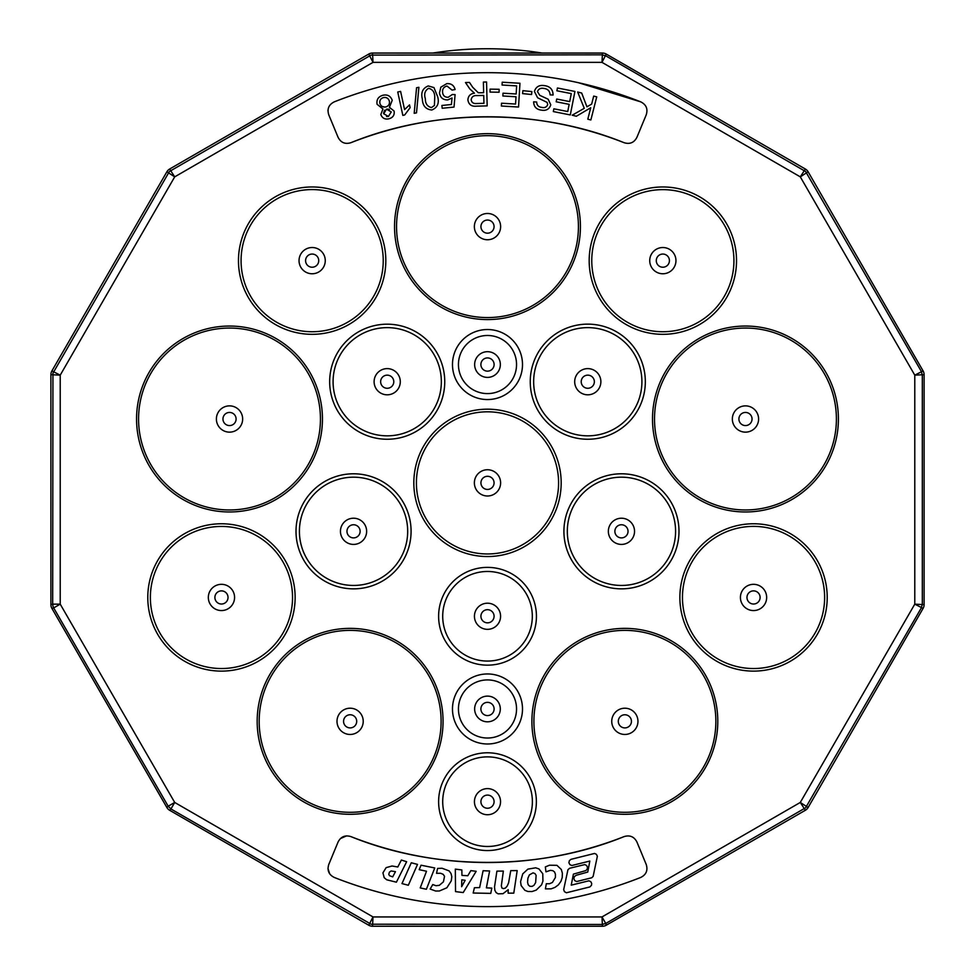 <?xml version="1.0" encoding="UTF-8"?>
<svg xmlns="http://www.w3.org/2000/svg" width="975" height="975" viewBox="0 0 975 975"><rect width="100%" height="100%" fill="white"/><g stroke="black" fill="none" stroke-linecap="round" stroke-linejoin="round"><path stroke-width="1.46" d="M542.234 53.052A350.464 350.464 0 0 0 432.766 53.052M327.978 110.784L328.027 109.882M338.069 137.28L328.782 114.855C326.918 108.944 328.758 104.605 334.303 101.839A416.971 416.971 0 0 1 640.697 101.839L640.697 101.839C646.242 104.605 648.082 108.944 646.218 114.855L636.931 137.28C634.164 142.643 629.899 144.446 624.134 142.716C539.528 108.31 435.472 108.31 350.866 142.716C345.101 144.446 340.836 142.643 338.069 137.28L328.782 114.855M578.565 82.741L640.697 101.839M593.69 96.098L596.737 96.878L590.862 119.962L587.803 119.182L590.728 107.738L576.347 116.257L572.203 115.196L584.269 108.322L577.663 92.016L581.697 93.039L586.938 106.811L591.654 104.106L593.69 96.098M571.289 93.612L556.883 90.773L557.432 87.994L574.933 91.455L570.29 114.928L553.325 111.564L553.873 108.798L567.742 111.54L569.156 104.349L556.177 101.79L556.725 99.036L569.705 101.607L571.289 93.612M479.992 92.771L483.661 92.674L483.381 82.071L486.549 81.985L487.171 105.885L476.568 106.165C471.571 106.714 468.67 104.618 467.89 99.864C468.219 95.928 470.401 93.697 474.459 93.186L469.816 88.932L465.477 82.534L469.462 82.436L472.753 87.323L478.225 92.71L479.992 92.771M422.358 99.097C420.688 92.625 422.663 88.238 428.257 85.934L433.972 87.592L437.714 96.83C439.384 103.301 437.409 107.689 431.803 109.992C425.783 109.395 422.638 105.763 422.358 99.097M377.069 104.264C376.374 99.657 378.276 96.671 382.797 95.282C387.428 94.246 390.573 95.928 392.242 100.303L389.415 107.287L394.107 111.065C394.68 115.026 392.998 117.585 389.086 118.743C385.076 119.681 382.31 118.268 380.811 114.514L382.968 109.005L377.069 104.264M537.615 97.768L534.41 91.431C535.909 86.824 539.163 84.874 544.148 85.593C549.985 86.239 552.959 89.383 553.081 95.026L550.095 94.868C549.888 91.065 547.816 88.92 543.892 88.433C540.735 87.787 538.59 88.847 537.457 91.601L539.76 95.331L548.145 99.206L550.765 104.825C549.339 109.163 546.256 110.943 541.515 110.151C536.421 109.541 533.788 106.762 533.642 101.827L536.677 102.034C536.786 105.251 538.492 107.031 541.783 107.384C544.672 108.054 546.658 107.128 547.718 104.605L547.097 102.387L537.615 97.768M522.6 93.612L522.893 90.675L531.875 91.577L531.582 94.514L522.6 93.612M502.222 82.217L519.955 83.265L518.542 107.031L501.357 106.019L501.528 103.204L515.568 104.045L516.007 96.769L502.856 95.989L503.015 93.198L516.165 93.978L516.64 85.885L502.052 85.02L502.222 82.217M490.047 92.077L490.096 89.127L499.127 89.286L499.078 92.235L490.047 92.077M439.506 92.966L440.822 87.177L446.769 83.655C451.169 83.35 453.948 85.312 455.106 89.529L452.059 90.09L447.025 86.056C443.771 86.86 442.297 88.969 442.577 92.381C443.016 95.708 444.893 97.342 448.207 97.268L452.315 94.514L455.093 94.599L454.033 107.067L442.187 108.262L441.894 105.471L451.413 104.508L452.034 97.975L447.696 99.925C442.991 99.95 440.261 97.634 439.506 92.966M414.192 113.295L416.569 87.726L418.897 87.311L416.508 112.868L414.192 113.295M404.674 114.965L402.833 115.367L397.751 92.016L400.603 91.382L404.564 109.59L409.524 104.91L410.134 107.664L404.674 114.965M483.734 95.416L476.933 95.599C473.618 95.355 471.693 96.744 471.157 99.779C471.681 102.521 473.423 103.777 476.373 103.521L483.941 103.326L483.734 95.416M434.74 97.268C434.789 92.357 432.742 89.371 428.61 88.311C424.966 90.529 423.869 93.978 425.332 98.658C425.283 103.582 427.33 106.555 431.486 107.591L434.423 105.434L434.74 97.268M391.255 111.918L386.49 109.224L383.711 113.758L388.44 116.439L391.255 111.918L388.44 116.439L386.551 116.5M389.33 101.059C388.33 98.207 386.344 97.061 383.382 97.61C380.555 98.572 379.409 100.51 379.945 103.46C380.957 106.312 382.956 107.469 385.954 106.909C388.745 105.922 389.866 103.972 389.33 101.059M389.439 109.517L388.696 109.2M387.636 109.066L386.49 109.224M384.65 110.224L383.589 113.051M382.151 106.446L384.857 107.079M380.543 99.535L380.043 100.498M379.763 101.839L379.775 102.509M624.134 142.716A372.877 372.877 0 0 0 350.866 142.716M602.465 926.25A7.544 7.532 -105 0 0 606.231 925.238L605.755 923.459L805.618 807.775L921.314 607.913L922.313 604.147L922.313 375.156L921.314 371.39L805.618 171.527L605.755 55.843L601.989 54.832L371.061 55.088L169.382 171.527L52.942 373.206L52.687 604.147L50.895 604.622A7.544 7.532 -15 0 0 51.907 608.388L166.883 807.519A7.544 7.532 -45 0 0 169.638 810.274L170.942 808.97L371.061 924.215L601.989 924.471L605.755 923.459L601.989 916.939L602.465 926.25L372.535 926.25L373.011 916.939L368.769 925.238A7.544 7.532 -75 0 0 372.535 926.25M606.231 925.238L805.362 810.274A7.544 7.532 -135 0 0 808.117 807.519L923.093 608.388A7.544 7.532 -165 0 0 924.105 604.622L924.105 374.68A7.544 7.532 165 0 0 923.093 370.914L808.117 171.783A7.544 7.532 135 0 0 805.362 169.028L606.231 54.064A7.544 7.532 105 0 0 602.465 53.052L372.535 53.052A7.544 7.532 75 0 0 368.769 54.064L169.638 169.028A7.544 7.532 45 0 0 166.883 171.783L51.907 370.914A7.544 7.532 15 0 0 50.895 374.68L50.895 604.622M368.769 925.238L169.638 810.274M640.697 877.463A416.971 416.971 0 0 1 334.303 877.463C328.77 874.685 326.942 870.346 328.782 864.447L338.069 842.022C340.836 836.684 345.101 834.868 350.866 836.587A372.877 372.877 0 0 0 624.134 836.587C629.899 834.868 634.164 836.684 636.931 842.022L646.218 864.447C648.058 870.346 646.23 874.685 640.697 877.463M329.696 873.892L327.978 868.542M340.324 838.622L346.588 835.868M350.866 836.587C435.472 870.992 539.528 870.992 624.134 836.587M636.931 842.022L646.218 864.447M389.452 875.66L392.681 876.866L395.472 871.662L391.097 870.955L389.415 872.174L388.793 874.295L389.452 875.66M461.797 879.803L461.638 886.702L465.173 880.303L461.797 879.803M529.401 874.868L527.914 878.17L527.56 882.241L528.218 884.825L529.791 886.275L532.131 886.385L534.032 885.251L535.641 882.582L536.128 875.367L534.982 873.588L533.057 872.857L529.401 874.868M401.359 860.035L397.8 866.994L392.035 865.995L386.137 867.64L382.931 872.857L384.211 877.719L386.734 879.791L396.398 882.192L406.648 861.717L401.359 860.035M417.519 864.398L411.279 862.765L401.98 883.582L408.33 885.263L417.519 864.398M434.753 867.957L421.029 865.203L419.189 869.676L426.502 871.248L420.225 887.908L426.38 889.261L434.753 867.957M439.359 890.992L446.855 887.774L451.254 880.864L451.815 876.708L451.023 873.527L449.122 870.894L442.065 868.25L437.58 868.42L436.556 873.32L440.639 873.283L443.15 874.307L444.527 876.306L443.442 881.814L439.298 885.337L435.983 885.702L432.754 884.557L430.146 889.029L435.618 891.016L439.359 890.992M470.852 870.614L467.793 875.745L461.943 875.392L461.857 869.956L455.313 869.115L455.532 891.613L463.21 892.564L476.178 871.309L470.852 870.614M486.391 887.847L489.608 870.992L483.1 870.724L479.639 887.579L474.411 887.75L473.168 893.015L490.766 893.38L491.814 888.103L486.391 887.847M503.003 893.685L508.207 889.712L508.146 893.149L513.788 893.137L517.189 870.602L510.742 870.638L508.597 882.85L507.171 886.129L505.342 888.115L503.344 888.639L501.893 887.969L501.345 885.812L503.356 871.077L496.909 871.126L494.532 886.921L494.825 890.236L496.08 892.576L498.115 893.831L503.003 893.685M520.565 881.68L521.138 885.568L524.867 890.321L527.865 891.479L532.021 891.54L536.201 890.126L541.539 884.898L542.929 881.156L542.77 873.734L538.943 868.92L535.677 867.811L527.889 869.127L522.734 873.88L520.565 881.68M554.946 887.396L558.346 884.898L560.93 881.339L562.222 877.549L562.368 873.149L561.295 869.456L556.932 865.325L549.486 865.215L545.342 866.921L545.951 871.833L550.436 870.346L552.849 870.687L554.531 871.955L555.433 874.258L555.421 877.463L552.411 882.46L549.534 883.74L546.317 883.728L545.403 888.859L551.131 888.847L554.946 887.396M589.863 886.933L591.459 885.312L591.691 883.435L590.765 881.656L588.863 880.815L571.228 885.154L573.398 874.124L585.817 870.602L587.194 869.213L587.498 867.238L586.572 865.483L584.756 864.581L569.583 868.286L567.938 869.749L563.684 889.566L564.403 891.625L566.39 892.783L589.863 886.933M591.776 877.756L593.153 876.367L597.358 856.245L596.408 854.344L594.579 853.442L570.972 859.341L569.327 860.693L568.913 862.802L569.961 864.703L571.85 865.495L589.826 861.059L587.754 872.064L576.335 875.233L574.47 876.464L573.812 878.499L574.726 880.608L576.652 881.534L591.776 877.756M421.029 865.203L419.189 869.676M305.577 260.642A6.569 6.569 0 0 0 312.146 267.223A6.569 6.569 0 0 0 318.727 260.642A6.569 6.569 0 0 0 306.832 256.778A6.569 6.569 0 0 0 305.577 260.642M222.958 419.006A6.569 6.569 0 0 0 229.527 425.575A6.569 6.569 0 0 0 236.096 419.006A6.569 6.569 0 0 0 224.213 415.143A6.569 6.569 0 0 0 222.958 419.006M214.89 597.443A6.569 6.569 0 0 0 221.459 604.025A6.569 6.569 0 0 0 228.028 597.443A6.569 6.569 0 0 0 216.145 593.58A6.569 6.569 0 0 0 214.89 597.443M346.966 531.314A6.581 6.581 0 0 0 353.547 537.895A6.581 6.581 0 0 0 360.128 531.314A6.581 6.581 0 0 0 348.233 527.451A6.581 6.581 0 0 0 346.966 531.314M380.64 381.712A6.581 6.581 0 0 0 387.209 388.282A6.581 6.581 0 0 0 393.79 381.712A6.581 6.581 0 0 0 381.895 377.849A6.581 6.581 0 0 0 380.64 381.712M480.931 226.614A6.569 6.569 0 0 0 487.5 233.183A6.569 6.569 0 0 0 494.069 226.614A6.569 6.569 0 0 0 482.186 222.751A6.569 6.569 0 0 0 480.931 226.614M656.273 260.642A6.569 6.569 0 0 0 662.854 267.223A6.569 6.569 0 0 0 669.423 260.642A6.569 6.569 0 0 0 657.528 256.778A6.569 6.569 0 0 0 656.273 260.642M738.904 419.006A6.569 6.569 0 0 0 745.473 425.575A6.569 6.569 0 0 0 752.042 419.006A6.569 6.569 0 0 0 740.159 415.143A6.569 6.569 0 0 0 738.904 419.006M746.972 597.443A6.569 6.569 0 0 0 753.541 604.025A6.569 6.569 0 0 0 760.11 597.443A6.569 6.569 0 0 0 748.227 593.58A6.569 6.569 0 0 0 746.972 597.443M618.296 721.329A6.569 6.569 0 0 0 624.865 727.911A6.569 6.569 0 0 0 631.434 721.329A6.569 6.569 0 0 0 619.552 717.466A6.569 6.569 0 0 0 618.296 721.329M480.919 801.669A6.581 6.581 0 0 0 487.5 808.251A6.581 6.581 0 0 0 494.081 801.669A6.581 6.581 0 0 0 482.174 797.806A6.581 6.581 0 0 0 480.919 801.669M480.894 708.971A6.606 6.606 0 0 0 487.5 715.577A6.606 6.606 0 0 0 494.106 708.971A6.606 6.606 0 0 0 482.15 705.083A6.606 6.606 0 0 0 480.894 708.971M480.919 616.273A6.581 6.581 0 0 0 487.5 622.842A6.581 6.581 0 0 0 494.081 616.273A6.581 6.581 0 0 0 482.174 612.398A6.581 6.581 0 0 0 480.919 616.273M480.931 482.869A6.569 6.569 0 0 0 487.5 489.438A6.569 6.569 0 0 0 494.069 482.869A6.569 6.569 0 0 0 482.186 479.005A6.569 6.569 0 0 0 480.931 482.869M480.894 364.54A6.606 6.606 0 0 0 487.5 371.146A6.606 6.606 0 0 0 494.106 364.54A6.606 6.606 0 0 0 482.15 360.653A6.606 6.606 0 0 0 480.894 364.54M581.21 381.712A6.581 6.581 0 0 0 587.791 388.282A6.581 6.581 0 0 0 594.36 381.712A6.581 6.581 0 0 0 582.465 377.849A6.581 6.581 0 0 0 581.21 381.712M614.872 531.314A6.581 6.581 0 0 0 621.453 537.895A6.581 6.581 0 0 0 628.034 531.314A6.581 6.581 0 0 0 616.139 527.451A6.581 6.581 0 0 0 614.872 531.314M343.566 721.329A6.569 6.569 0 0 0 350.135 727.911A6.569 6.569 0 0 0 356.704 721.329A6.569 6.569 0 0 0 344.821 717.466A6.569 6.569 0 0 0 343.566 721.329M299.033 260.642A13.126 13.126 0 0 0 312.146 273.768A13.126 13.126 0 0 0 316.205 248.162A13.126 13.126 0 0 0 299.033 260.642M216.389 419.006A13.138 13.138 0 0 0 229.527 432.144A13.138 13.138 0 0 0 233.586 406.514A13.138 13.138 0 0 0 216.389 419.006M208.333 597.443A13.126 13.126 0 0 0 221.459 610.569A13.126 13.126 0 0 0 225.517 584.963A13.126 13.126 0 0 0 208.333 597.443M340.446 531.314A13.102 13.102 0 0 0 353.547 544.416A13.102 13.102 0 0 0 357.593 518.858A13.102 13.102 0 0 0 340.446 531.314M374.107 381.712A13.102 13.102 0 0 0 387.209 394.814A13.102 13.102 0 0 0 391.255 369.257A13.102 13.102 0 0 0 374.107 381.712M474.362 226.614A13.138 13.138 0 0 0 487.5 239.752A13.138 13.138 0 0 0 491.558 214.122A13.138 13.138 0 0 0 474.362 226.614M649.728 260.642A13.126 13.126 0 0 0 662.854 273.768A13.126 13.126 0 0 0 666.9 248.162A13.126 13.126 0 0 0 649.728 260.642M732.347 419.006A13.138 13.138 0 0 0 745.473 432.144A13.138 13.138 0 0 0 749.531 406.514A13.138 13.138 0 0 0 732.347 419.006M740.415 597.443A13.126 13.126 0 0 0 753.541 610.569A13.126 13.126 0 0 0 757.599 584.963A13.126 13.126 0 0 0 740.415 597.443M611.739 721.329A13.138 13.138 0 0 0 624.865 734.467A13.138 13.138 0 0 0 628.924 708.849A13.138 13.138 0 0 0 611.739 721.329M474.435 801.669A13.065 13.065 0 0 0 487.5 814.734A13.065 13.065 0 0 0 491.534 789.25A13.065 13.065 0 0 0 474.435 801.669M474.642 708.971A12.858 12.858 0 0 0 487.5 721.817A12.858 12.858 0 0 0 491.473 696.747A12.858 12.858 0 0 0 474.642 708.971M474.435 616.273A13.065 13.065 0 0 0 487.5 629.338A13.065 13.065 0 0 0 491.534 603.842A13.065 13.065 0 0 0 474.435 616.273M474.374 482.869A13.126 13.126 0 0 0 487.5 495.995A13.126 13.126 0 0 0 491.558 470.389A13.126 13.126 0 0 0 474.374 482.869M474.642 364.54A12.858 12.858 0 0 0 487.5 377.398A12.858 12.858 0 0 0 491.473 352.316A12.858 12.858 0 0 0 474.642 364.54M574.689 381.712A13.102 13.102 0 0 0 587.791 394.814A13.102 13.102 0 0 0 591.837 369.257A13.102 13.102 0 0 0 574.689 381.712M608.351 531.314A13.102 13.102 0 0 0 621.453 544.416A13.102 13.102 0 0 0 625.499 518.858A13.102 13.102 0 0 0 608.351 531.314M336.997 721.329A13.138 13.138 0 0 0 350.135 734.467A13.138 13.138 0 0 0 354.193 708.849A13.138 13.138 0 0 0 336.997 721.329M166.883 807.519L168.188 806.215L170.942 808.97L174.708 802.449L168.188 806.215L53.686 607.913L51.907 608.388M52.942 606.097L53.686 607.913L60.218 604.147L52.687 604.147L52.942 606.097M51.907 370.914L60.218 375.156L50.895 374.68M169.638 169.028L174.708 176.853L166.883 171.783M372.535 53.052L373.011 62.363L368.769 54.064M606.231 54.064L601.989 62.363L602.465 53.052M808.117 171.783L800.292 176.853L805.362 169.028M924.105 374.68L914.782 375.156L923.093 370.914M923.093 608.388L914.782 604.147L924.105 604.622M805.362 810.274L800.292 802.449L808.117 807.519M241.069 260.642A71.09 71.09 0 0 0 312.146 331.732A71.09 71.09 0 0 0 383.236 260.642A71.09 71.09 0 0 0 242.641 245.749A71.09 71.09 0 0 0 241.069 260.642M138.572 419.006A90.955 90.955 0 0 0 229.527 509.962A90.955 90.955 0 0 0 246.517 329.66A90.955 90.955 0 0 0 138.572 419.006M150.369 597.443A71.09 71.09 0 0 0 221.459 668.533A71.09 71.09 0 0 0 292.537 597.443A71.09 71.09 0 0 0 151.954 582.55A71.09 71.09 0 0 0 150.369 597.443M299.41 531.314A54.137 54.137 0 0 0 353.547 585.451A54.137 54.137 0 0 0 407.684 531.314A54.137 54.137 0 0 0 300.958 518.468A54.137 54.137 0 0 0 299.41 531.314M333.084 381.712A54.137 54.137 0 0 0 387.209 435.837A54.137 54.137 0 0 0 441.346 381.712A54.137 54.137 0 0 0 334.632 368.867A54.137 54.137 0 0 0 333.084 381.712M396.545 226.614A90.955 90.955 0 0 0 487.5 317.57A90.955 90.955 0 0 0 504.502 137.268A90.955 90.955 0 0 0 396.545 226.614M591.764 260.642A71.09 71.09 0 0 0 662.854 331.732A71.09 71.09 0 0 0 733.931 260.642A71.09 71.09 0 0 0 593.348 245.749A71.09 71.09 0 0 0 591.764 260.642M654.517 419.006A90.955 90.955 0 0 0 745.473 509.962A90.955 90.955 0 0 0 762.474 329.66A90.955 90.955 0 0 0 654.517 419.006M682.463 597.443A71.09 71.09 0 0 0 753.541 668.533A71.09 71.09 0 0 0 824.631 597.443A71.09 71.09 0 0 0 684.036 582.55A71.09 71.09 0 0 0 682.463 597.443M533.91 721.329A90.955 90.955 0 0 0 624.865 812.297A90.955 90.955 0 0 0 641.867 631.983A90.955 90.955 0 0 0 533.91 721.329M442.711 801.669A44.789 44.789 0 0 0 487.5 846.471A44.789 44.789 0 0 0 496.043 757.697A44.789 44.789 0 0 0 442.711 801.669M458.445 708.971A29.055 29.055 0 0 0 487.5 738.026A29.055 29.055 0 0 0 493.045 680.453A29.055 29.055 0 0 0 458.445 708.971M442.711 616.273A44.789 44.789 0 0 0 487.5 661.062A44.789 44.789 0 0 0 496.043 572.301A44.789 44.789 0 0 0 442.711 616.273M416.41 482.869A71.09 71.09 0 0 0 487.5 553.958A71.09 71.09 0 0 0 558.59 482.869A71.09 71.09 0 0 0 417.995 467.976A71.09 71.09 0 0 0 416.41 482.869M458.445 364.54A29.055 29.055 0 0 0 487.5 393.595A29.055 29.055 0 0 0 493.045 336.022A29.055 29.055 0 0 0 458.445 364.54M533.654 381.712A54.137 54.137 0 0 0 587.791 435.837A54.137 54.137 0 0 0 641.916 381.712A54.137 54.137 0 0 0 535.202 368.867A54.137 54.137 0 0 0 533.654 381.712M567.316 531.314A54.137 54.137 0 0 0 621.453 585.451A54.137 54.137 0 0 0 675.59 531.314A54.137 54.137 0 0 0 568.864 518.468A54.137 54.137 0 0 0 567.316 531.314M259.179 721.329A90.955 90.955 0 0 0 350.135 812.297A90.955 90.955 0 0 0 367.124 631.983A90.955 90.955 0 0 0 259.179 721.329M238.473 260.642A73.673 73.673 0 0 0 312.146 334.327A73.673 73.673 0 0 0 385.82 260.642A73.673 73.673 0 0 0 240.106 245.212A73.673 73.673 0 0 0 238.473 260.642M136.561 419.006A92.966 92.966 0 0 0 229.527 511.972A92.966 92.966 0 0 0 246.894 327.685A92.966 92.966 0 0 0 136.561 419.006M147.786 597.443A73.673 73.673 0 0 0 221.459 671.117A73.673 73.673 0 0 0 295.132 597.443A73.673 73.673 0 0 0 149.419 582.014A73.673 73.673 0 0 0 147.786 597.443M296.01 531.314A57.537 57.537 0 0 0 353.547 588.851A57.537 57.537 0 0 0 411.084 531.314A57.537 57.537 0 0 0 297.655 517.664A57.537 57.537 0 0 0 296.01 531.314M329.672 381.712A57.537 57.537 0 0 0 387.209 439.25A57.537 57.537 0 0 0 444.746 381.712A57.537 57.537 0 0 0 331.317 368.062A57.537 57.537 0 0 0 329.672 381.712M394.534 226.614A92.966 92.966 0 0 0 487.5 319.581A92.966 92.966 0 0 0 504.867 135.293A92.966 92.966 0 0 0 394.534 226.614M589.18 260.642A73.673 73.673 0 0 0 662.854 334.327A73.673 73.673 0 0 0 736.527 260.642A73.673 73.673 0 0 0 590.813 245.212A73.673 73.673 0 0 0 589.18 260.642M652.507 419.006A92.966 92.966 0 0 0 745.473 511.972A92.966 92.966 0 0 0 762.852 327.685A92.966 92.966 0 0 0 652.507 419.006M679.868 597.443A73.673 73.673 0 0 0 753.541 671.117A73.673 73.673 0 0 0 827.214 597.443A73.673 73.673 0 0 0 681.501 582.014A73.673 73.673 0 0 0 679.868 597.443M531.899 721.329A92.966 92.966 0 0 0 624.865 814.296A92.966 92.966 0 0 0 642.245 630.008A92.966 92.966 0 0 0 531.899 721.329M438.616 801.669A48.884 48.884 0 0 0 487.5 850.553A48.884 48.884 0 0 0 496.836 753.687A48.884 48.884 0 0 0 438.616 801.669M452.485 708.971A35.015 35.015 0 0 0 487.5 743.986A35.015 35.015 0 0 0 494.179 674.602A35.015 35.015 0 0 0 452.485 708.971M438.616 616.273A48.884 48.884 0 0 0 487.5 665.157A48.884 48.884 0 0 0 496.836 568.279A48.884 48.884 0 0 0 438.616 616.273M413.827 482.869A73.673 73.673 0 0 0 487.5 556.542A73.673 73.673 0 0 0 561.173 482.869A73.673 73.673 0 0 0 415.46 467.427A73.673 73.673 0 0 0 413.827 482.869M452.485 364.54A35.015 35.015 0 0 0 487.5 399.555A35.015 35.015 0 0 0 494.179 330.172A35.015 35.015 0 0 0 452.485 364.54M530.254 381.712A57.537 57.537 0 0 0 587.791 439.25A57.537 57.537 0 0 0 645.328 381.712A57.537 57.537 0 0 0 531.887 368.062A57.537 57.537 0 0 0 530.254 381.712M563.916 531.314A57.537 57.537 0 0 0 621.453 588.851A57.537 57.537 0 0 0 678.99 531.314A57.537 57.537 0 0 0 565.561 517.664A57.537 57.537 0 0 0 563.916 531.314M257.168 721.329A92.966 92.966 0 0 0 350.135 814.296A92.966 92.966 0 0 0 367.502 630.008A92.966 92.966 0 0 0 257.168 721.329M601.989 916.939L800.292 802.449L914.782 604.147L914.782 375.156L800.292 176.853L601.989 62.363L373.011 62.363L174.708 176.853L60.218 375.156L60.218 604.147L174.708 802.449L373.011 916.939L601.989 916.939"/></g></svg>
